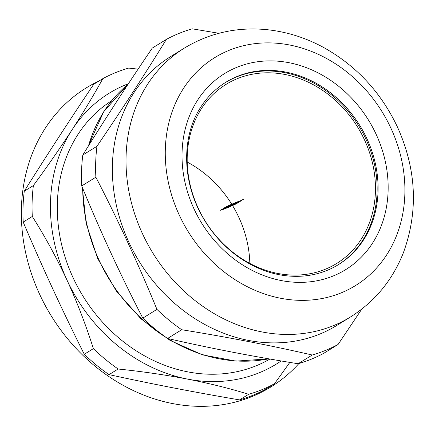 <?xml version="1.0" encoding="UTF-8"?>
<svg xmlns="http://www.w3.org/2000/svg" width="435" height="435" viewBox="0 0 435 435"><rect width="100%" height="100%" fill="white"/><g stroke="black" fill="none" stroke-linecap="round" stroke-linejoin="round"><path stroke-width="0.65" d="M361.061 239.478A105.248 89.545 -121.7 0 1 336.636 263.49A105.248 89.545 -121.7 0 1 205.141 221.013A105.248 89.545 -121.7 0 1 226.015 84.406A105.248 89.545 -121.7 0 1 237.298 78.67A105.248 89.545 -121.7 0 1 350.311 116.477A105.248 89.545 -121.7 0 1 361.061 239.478M187.213 162.059A105.248 89.545 -121.7 0 1 249.831 263.431A105.248 89.545 58.3 0 0 187.213 162.059M93.726 84.265C69.252 120.718 46.105 156.355 24.284 191.172L33.381 185.555C47.448 166.355 60.394 147.688 72.221 129.554C83.884 111.518 94.09 94.547 102.823 78.643L93.726 84.265M289.83 362.398L274.523 383.724L265.421 389.347A175.093 148.971 -121.7 0 1 239.571 399.901L248.668 394.279C229.903 388.482 209.523 383.425 187.523 379.097C165.365 374.872 142.24 371.506 118.146 369.005L109.049 374.627C151.233 383.866 194.739 392.294 239.571 399.901M109.049 374.627A175.093 148.971 -121.7 0 1 84.276 354.269L93.378 348.647C86.016 325.304 77.207 302.423 66.957 280.015C56.545 257.705 44.99 236.52 32.299 216.461L23.202 222.084C42.233 266.965 62.596 311.025 84.276 354.269M23.202 222.084A175.093 148.971 -121.7 0 1 24.284 191.172M95.869 177.197L81.726 185.935C100.251 231.126 120.609 275.186 142.8 318.121L156.943 309.383C138.417 264.186 118.059 220.126 95.869 177.197A175.093 148.971 -121.7 0 1 96.951 146.285C121.93 109.517 145.078 73.879 166.393 39.378A175.093 148.971 -121.7 0 1 192.243 28.824L218.93 33.288M81.726 185.935A175.093 148.971 -121.7 0 1 82.802 155.023L96.951 146.285M166.393 39.378L152.25 48.111C127.27 84.879 104.123 120.517 82.802 155.023M361.746 309.144L338.087 344.46L323.944 353.193A175.093 148.971 -121.7 0 1 298.095 363.747L312.238 355.014C270.559 345.455 227.054 337.033 181.716 329.735A175.093 148.971 -121.7 0 1 156.943 309.383M181.716 329.735L167.573 338.474C209.246 348.033 252.751 356.455 298.095 363.747M167.573 338.474A175.093 148.971 -121.7 0 1 142.8 318.121M225.444 82.514A107.162 91.176 -121.7 0 1 236.461 76.962A107.162 91.176 -121.7 0 1 362.48 132.327A107.162 91.176 -121.7 0 1 338.077 264.85M237.412 76.375A107.162 91.176 -121.7 0 1 366.966 138.798A107.162 91.176 -121.7 0 1 338.555 264.556A107.162 91.176 -121.7 0 1 304.451 275.964C281.82 277.97 259.923 271.696 238.761 257.145C222.356 245.46 209.398 230.392 199.888 211.932C181.906 177.344 182.395 135.443 200.453 107.608A107.162 91.176 -121.7 0 1 225.923 82.215A107.162 91.176 -121.7 0 1 237.412 76.375M391.005 128.385A133.953 113.97 -121.7 0 1 280.662 298.263A133.953 113.97 -121.7 0 1 183.608 88.223A133.953 113.97 -121.7 0 1 391.005 128.385M350.425 317.017L336.772 325.451A158.03 134.453 -121.7 0 1 167.714 297.018A158.03 134.453 -121.7 0 1 170.672 56.55L184.32 48.122C209.077 33.158 236.161 26.965 265.567 29.536C285.724 31.472 304.978 37.399 323.33 47.323C356.314 65.685 381.06 92.323 397.552 127.243C416.502 169.547 418.454 211.367 403.408 252.686C392.544 280.135 374.883 301.58 350.425 317.017A158.03 134.453 -121.7 0 1 152.984 253.23A158.03 134.453 -121.7 0 1 184.32 48.122M338.087 344.46A175.093 148.971 -121.7 0 1 312.238 355.014M269.912 359.022A151.494 128.89 -121.7 0 1 256.161 365.786A151.494 128.89 -121.7 0 1 78.267 287.997A151.494 128.89 -121.7 0 1 111.713 100.675M118.146 369.005A175.093 148.971 -121.7 0 1 93.378 348.647M32.299 216.461A175.093 148.971 -121.7 0 1 33.381 185.555M102.823 78.643A175.093 148.971 -121.7 0 1 128.678 68.088L138.091 69.132M274.523 383.724A175.093 148.971 -121.7 0 1 248.668 394.279M281.162 360.947A159.145 135.405 -121.7 0 1 187.523 379.097A159.145 135.405 -121.7 0 1 66.957 280.015A159.145 135.405 -121.7 0 1 72.221 129.554A159.145 135.405 -121.7 0 1 128.412 83.699M233.236 204.325L230.512 205.739L233.236 204.325M242.154 199.942L242.567 199.741L242.154 199.942M228.206 206.375L225.102 207.952L228.206 206.375M235.629 203.651L237.091 202.748L235.759 203.292L233.388 204.57L235.629 203.651M224.123 208.044L222.66 208.947L226.314 207.152L224.123 208.044M238.984 202.112L238.271 202.552C235.895 203.444 236.325 203.178 239.565 201.753L238.984 202.112M227.858 206.826L230.376 205.494L227.858 206.826M226.581 207.245L227.287 206.864L226.581 207.245M232.855 204.787L234.318 203.884L232.855 204.787M241.8 200.165L242.654 199.687L241.8 200.165M224.574 207.751L226.243 206.717A17.134 1.267 -24.8 0 1 241.909 200.323L240.234 201.356A20.385 1.512 155.2 0 0 224.574 207.751M229.528 205.978L229.838 205.788L229.528 205.978M236.172 203.868L237.842 202.835A20.385 1.512 -24.8 0 1 222.182 209.23L220.507 210.263A17.134 1.267 155.2 0 0 236.172 203.868M243.285 199.491L241.251 200.323L243.285 199.491M243.127 199.556L241.403 200.258L243.127 199.556M99.028 80.986A175.735 149.515 58.3 0 0 41.222 297.632A175.735 149.515 58.3 0 0 252.039 396.535A175.735 149.515 58.3 0 0 298.91 363.513M128.129 84.124A158.03 134.453 58.3 0 0 88.474 145.899M82.71 188.322A158.03 134.453 58.3 0 0 166.398 337.658M167.79 338.522A158.03 134.453 58.3 0 0 268.754 358.821M376.199 134.431A115.231 98.038 -121.7 0 1 281.276 280.564A115.231 98.038 -121.7 0 1 197.794 99.881A115.231 98.038 -121.7 0 1 376.199 134.431M128.151 84.091L103.644 111.822L87.995 146.666M82.302 187.344L86.114 223.291L97.641 258.444L116.232 290.852L140.848 318.703L170.118 340.442L202.433 354.857L235.993 361.115L268.922 358.848"/></g></svg>
